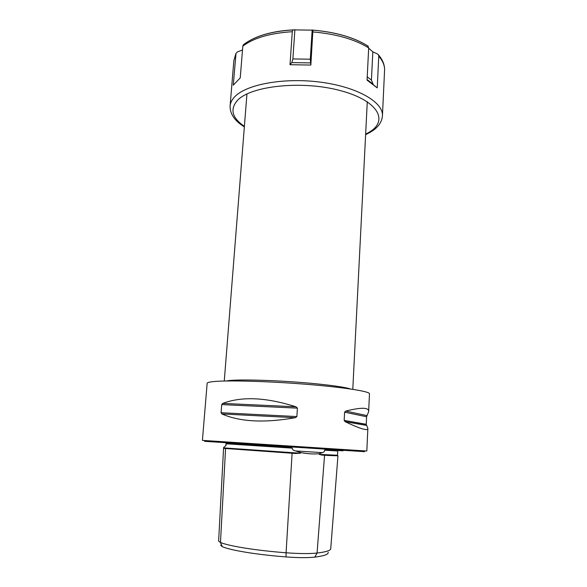 <?xml version="1.0" encoding="UTF-8"?>
<svg xmlns="http://www.w3.org/2000/svg" width="587" height="587" viewBox="0 0 587 587"><rect width="100%" height="100%" fill="white"/><g stroke="black" fill="none" stroke-linecap="round" stroke-linejoin="round"><path stroke-width="0.88" d="M343.013 450.816L325.917 449.745L324.538 450.2L337.804 450.999L337.474 455.241L319.284 454.389L319.335 453.692L322.424 452.636C323.965 452.188 324.677 451.374 324.538 450.2M292.348 448.138L290.682 447.477L226.45 443.288L226.362 443.801L292.348 448.138C292.01 449.378 293.104 450.317 295.621 450.955L300.507 452.526L300.463 453.23L295.496 453.487L224.087 448.387L295.496 453.487M319.335 453.692C313.942 454.287 307.669 453.898 300.507 452.526M292.099 453.274L286.082 552.785C255.866 550.452 229.642 546.211 220.477 542.513L218.628 541.111L223.596 447.617L225.87 445.54L226.362 443.801M258.507 445.812L232.107 444.19M232.085 444.132L232.342 443.684M224.087 448.387L223.838 447.235M328.162 552.25C328.713 554.289 324.259 555.918 314.808 557.122C307.749 557.885 298.167 557.819 286.06 556.931L286.082 552.785C299.15 553.739 309.481 553.827 317.068 553.057C326.108 551.971 330.664 550.511 330.738 548.662L337.951 455.82L336.586 455.629M319.284 454.389L321.918 455.094L337.951 455.82M286.06 556.931C256.776 554.656 231.315 550.445 222.348 546.732L220.646 545.22M364.564 451.674L204.57 441.329M367.866 428.429L366.816 451.021L202.42 440.389L207.145 383.304C207.189 382.702 208.664 382.203 211.562 381.807C223.185 380.119 263.519 380.978 302.855 384.015C342.236 387.038 370.103 391.368 369.48 393.804L368.651 411.546M366.237 424.291L367.873 428.363C367.976 431.174 360.411 428.958 345.178 421.708L344.18 420.387L366.237 424.291L366.596 416.748L368.651 411.648C369.098 407.356 361.46 407.165 345.728 411.069L366.926 415.589M345.728 411.069L344.606 412.169L344.18 420.387M221.072 412.72L221.71 404.597L222.722 403.401L295.936 406.791L297.404 408.141L296.883 416.565L295.254 417.709C264.458 423.139 240.002 421.884 221.893 413.945L221.072 412.72L296.883 416.565M295.936 406.791C266.285 397.333 241.881 396.203 222.722 403.401M293.023 29.886L312.908 30.157L310.846 65.054L290.007 64.717L292.289 31.698L293.023 29.886C277.24 30.795 264.113 33.686 253.657 38.544M368.673 48.178L372.826 51.861L377.368 53.879L378.424 54.804L378.762 56.205L377.236 87.889L367.08 79.685M372.826 51.861L371.424 80.067L373.171 84.323M377.236 87.889L367.058 80.14L368.687 47.899L367.675 45.867C353.814 37.297 335.544 32.05 312.864 30.12M235.827 54.092L233.853 60.571L236.011 53.336L233.266 85.188L240.244 77.88L242.813 46.168L243.326 44.795C254.34 36.284 270.856 31.331 292.891 29.93M236.011 53.336L237.566 51.854L242.504 49.998L240.23 77.895M243.913 44.333L243.326 44.795M290.007 64.717L291.849 62.611L292.884 58.935L294.894 29.666M312.181 29.864L310.288 59.199L310.846 65.054M295.621 450.955L322.424 452.636M223.801 447.896L300.463 453.23M314.808 557.122L317.068 553.057L324.552 455.27M222.348 546.732L220.477 542.513L225.562 448.615M344.606 412.169L366.596 416.748M345.178 421.708L366.471 425.384M221.71 404.597L297.404 408.141M221.893 413.945L295.254 417.709M226.435 380.97C234.653 378.894 281.489 380.259 316.598 383.839C334.245 385.637 345.596 387.361 350.652 389.005M371.424 80.067L367.22 76.846M368.687 47.899C354.592 39.248 336.021 33.929 312.974 31.947M292.289 31.698C270.035 33.166 253.54 37.986 242.813 46.168M371.6 131.459C378.314 127.166 381.932 121.957 382.438 115.837C383.516 102.446 358.004 87.199 321.412 82.275C284.878 77.257 246.694 84.183 234.888 96.62C231.96 99.607 230.361 102.732 230.097 105.983L233.853 60.571M382.438 115.837L384.566 70.315C384.786 65.619 382.849 60.916 378.762 56.205M365.642 134.203L369.59 131.987C388.865 120.43 377.881 100.34 339.748 90.442C301.762 80.346 251.038 85.863 237.581 100.26C229.7 109.167 231.968 117.87 244.39 126.359M310.288 59.199L292.884 58.935M310.34 62.904L291.849 62.611M225.87 445.54L226.039 443.295M321.918 455.094C332.528 455.783 337.708 455.835 337.474 455.241M344.921 421.561L366.405 425.282M224.271 381.014L246.951 93.957M352.787 389.328L367.279 101.734M258.5 445.937L258.537 445.394M372.679 83.831L367.088 79.568M384.566 70.315C384.779 65.018 382.739 59.852 378.424 54.804M312.908 30.157C335.639 32.065 354.078 37.421 368.218 46.212M230.097 105.983C229.906 113.9 234.653 120.863 244.346 126.887M365.613 134.724L370.845 131.936"/></g></svg>
